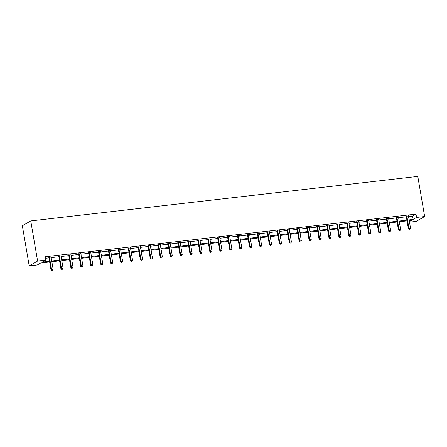 <?xml version="1.0" encoding="UTF-8"?>
<svg xmlns="http://www.w3.org/2000/svg" width="447" height="447" viewBox="0 0 447 447"><rect width="100%" height="100%" fill="white"/><g stroke="black" fill="none" stroke-linecap="round" stroke-linejoin="round"><path stroke-width="0.67" d="M49.639 261.964L40.694 262.992L37.291 264.965L29.206 265.892L22.35 225.785L30.748 220.924L417.794 176.414L424.65 216.521L416.57 217.454L415.995 214.107L45.113 256.762L45.683 260.104L42.281 262.076L49.516 261.244M424.65 216.521L416.252 221.382L409.497 222.165M45.376 258.31L48.941 257.902M51.148 257.645L58.87 256.757M61.071 256.505L68.799 255.617M71 255.366L78.728 254.477M80.929 254.22L88.651 253.332M90.858 253.08L98.58 252.192M100.782 251.94L108.509 251.052M110.711 250.795L118.438 249.907M120.64 249.655L128.362 248.767M130.569 248.515L138.291 247.627M140.492 247.37L148.22 246.481M150.421 246.23L158.149 245.342M160.35 245.09L168.072 244.202M170.279 243.945L178.001 243.056M180.202 242.805L187.93 241.916M190.131 241.665L197.859 240.777M200.06 240.52L207.782 239.631M209.989 239.38L217.711 238.491M219.913 238.24L227.64 237.351M229.842 237.094L237.569 236.206M239.771 235.955L247.493 235.066M249.7 234.815L257.422 233.926M259.623 233.669L267.351 232.781M269.552 232.529L277.28 231.641M279.481 231.39L287.203 230.501M289.405 230.25L297.132 229.361M299.334 229.104L307.061 228.216M309.263 227.964L316.99 227.076M319.192 226.825L326.913 225.936M329.115 225.679L336.842 224.791M339.044 224.539L346.771 223.651M348.973 223.399L356.7 222.511M358.902 222.254L366.624 221.366M368.825 221.114L376.553 220.226M378.754 219.974L386.482 219.086M388.683 218.829L396.411 217.94M398.612 217.689L406.334 216.801M408.536 216.549L412.592 216.08L415.995 214.107M408.452 216.002L406.161 216.27M398.523 217.147L396.232 217.41M388.594 218.287L386.303 218.549M378.67 219.427L376.374 219.695M368.741 220.572L366.451 220.835M358.812 221.712L356.522 221.975M348.883 222.852L346.593 223.12M338.96 223.997L336.669 224.26M329.031 225.137L326.74 225.4M319.102 226.277L316.811 226.545M309.173 227.422L306.882 227.685M299.25 228.562L296.959 228.825M289.321 229.702L287.03 229.97M279.392 230.848L277.101 231.11M269.463 231.987L267.172 232.25M259.539 233.127L257.248 233.39M249.61 234.273L247.32 234.535M239.681 235.413L237.391 235.675M229.752 236.552L227.462 236.815M219.829 237.698L217.538 237.96M209.9 238.838L207.609 239.1M199.971 239.978L197.68 240.24M190.042 241.123L187.751 241.386M180.119 242.263L177.828 242.525M170.19 243.403L167.899 243.665M160.261 244.548L157.97 244.811M150.332 245.688L148.041 245.951M140.408 246.828L138.117 247.09M130.479 247.973L128.188 248.236M120.55 249.113L118.259 249.376M110.627 250.253L108.33 250.516M100.698 251.393L98.407 251.661M90.769 252.538L88.478 252.801M80.84 253.678L78.549 253.941M70.917 254.818L68.62 255.086M60.988 255.963L58.697 256.226M51.059 257.103L48.768 257.366M45.683 260.104L37.604 261.031L30.748 220.924M37.604 261.031L29.206 265.892M409.402 221.6L411.575 220.343L409.234 220.611M407.033 220.868L399.305 221.757M397.104 222.008L389.376 222.897M387.175 223.148L379.453 224.036M377.246 224.293L369.524 225.182M367.322 225.433L359.595 226.322M357.393 226.573L349.666 227.462M347.464 227.719L339.742 228.607M337.535 228.858L329.813 229.747M327.612 229.998L319.884 230.887M317.683 231.138L309.955 232.027M307.754 232.284L300.032 233.172M297.825 233.423L290.103 234.312M287.902 234.563L280.174 235.452M277.973 235.709L270.245 236.597M268.044 236.849L260.322 237.737M258.115 237.988L250.393 238.877M248.191 239.134L240.464 240.022M238.262 240.274L230.535 241.162M228.333 241.414L220.611 242.302M218.404 242.559L210.682 243.447M208.481 243.699L200.753 244.587M198.552 244.839L190.824 245.727M188.623 245.984L180.901 246.873M178.699 247.124L170.972 248.012M168.77 248.264L161.043 249.152M158.841 249.409L151.114 250.298M148.912 250.549L141.191 251.438M138.989 251.689L131.262 252.577M129.06 252.834L121.333 253.723M119.131 253.974L111.404 254.863M109.202 255.114L101.48 256.002M99.279 256.26L91.551 257.148M89.35 257.399L81.622 258.288M79.421 258.539L71.693 259.428M69.492 259.685L61.77 260.573M59.568 260.825L51.841 261.713M409.111 219.89L413.162 219.421L416.57 217.454M51.718 260.987L59.44 260.098M61.647 259.847L69.369 258.958M71.57 258.707L79.298 257.818M81.499 257.567L89.227 256.679M91.428 256.422L99.15 255.533M101.357 255.282L109.079 254.393M111.281 254.142L119.008 253.253M121.21 252.996L128.937 252.108M131.139 251.857L138.861 250.968M141.068 250.717L148.79 249.828M150.991 249.571L158.719 248.683M160.92 248.431L168.648 247.543M170.849 247.292L178.571 246.403M180.778 246.146L188.5 245.258M190.701 245.006L198.429 244.118M200.63 243.866L208.358 242.978M210.559 242.721L218.281 241.833M220.488 241.581L228.21 240.693M230.412 240.441L238.139 239.553M240.341 239.296L248.068 238.407M250.27 238.156L257.992 237.268M260.199 237.016L267.921 236.128M270.122 235.871L277.85 234.982M280.051 234.731L287.779 233.842M289.98 233.591L297.702 232.703M299.903 232.446L307.631 231.557M309.832 231.306L317.56 230.417M319.761 230.166L327.489 229.277M329.69 229.02L337.412 228.132M339.614 227.881L347.341 226.992M349.543 226.741L357.27 225.852M359.472 225.595L367.199 224.707M369.401 224.455L377.123 223.567M379.324 223.316L387.052 222.427M389.253 222.176L396.981 221.287M399.182 221.03L406.91 220.142M412.592 216.08L413.162 219.421M406.871 216.275L406.301 216.605L408.385 228.775L408.949 228.445L406.871 216.275A0.687 0.631 59.9 0 0 406.781 216.035L406.725 215.94M409.407 229.356L410.039 229.283L409.407 229.356L408.949 228.445L410.542 228.261L408.463 216.097A0.687 0.631 59.9 0 1 408.463 215.84L408.485 215.739M406.301 216.605A0.687 0.631 59.9 0 0 406.211 216.359L406.016 216.018M408.385 228.775L409.178 229.49M410.039 229.283L410.542 228.261M396.942 217.421L396.377 217.745L398.456 229.914L399.02 229.585L396.942 217.421A0.687 0.631 59.9 0 0 396.852 217.175L396.802 217.08M399.478 230.501L400.115 230.423L399.478 230.501L399.02 229.585L400.613 229.4L398.534 217.236A0.687 0.631 59.9 0 1 398.534 216.979L398.556 216.879M396.377 217.745A0.687 0.631 59.9 0 0 396.288 217.505L396.087 217.164M398.456 229.914L399.249 230.63M400.115 230.423L400.613 229.4M387.013 218.561L386.448 218.89L388.527 231.054L389.097 230.73L387.013 218.561A0.687 0.631 59.9 0 0 386.923 218.315L386.873 218.225M389.549 231.641L390.186 231.568L389.549 231.641L389.097 230.73L390.684 230.546L388.605 218.376A0.687 0.631 59.9 0 1 388.611 218.125L388.627 218.019M386.448 218.89A0.687 0.631 59.9 0 0 386.359 218.644L386.163 218.304M388.527 231.054L389.326 231.769M390.186 231.568L390.684 230.546M377.089 219.7L376.519 220.03L378.598 232.2L379.168 231.87L377.089 219.7A0.687 0.631 59.9 0 0 377 219.46L376.944 219.365M379.62 232.781L380.257 232.708L379.62 232.781L379.168 231.87L380.76 231.686L378.676 219.522A0.687 0.631 59.9 0 1 378.682 219.265L378.704 219.164M376.519 220.03A0.687 0.631 59.9 0 0 376.43 219.784L376.234 219.443M378.598 232.2L379.397 232.915M380.257 232.708L380.76 231.686M367.16 220.846L366.59 221.17L368.674 233.34L369.239 233.01L367.16 220.846A0.687 0.631 59.9 0 0 367.071 220.6L367.015 220.505M369.697 233.926L370.334 233.848L369.697 233.926L369.239 233.01L370.831 232.826L368.753 220.662A0.687 0.631 59.9 0 1 368.753 220.405L368.775 220.304M366.59 221.17A0.687 0.631 59.9 0 0 366.501 220.93L366.305 220.589M368.674 233.34L369.468 234.055M370.334 233.848L370.831 232.826M357.231 221.986L356.667 222.315L358.745 234.479L359.31 234.15L357.231 221.986A0.687 0.631 59.9 0 0 357.142 221.74L357.092 221.645M359.768 235.066L360.405 234.993L359.768 235.066L359.31 234.15L360.902 233.971L358.824 221.801A0.687 0.631 59.9 0 1 358.824 221.55L358.846 221.444M356.667 222.315A0.687 0.631 59.9 0 0 356.577 222.07L356.376 221.729M358.745 234.479L359.539 235.195M360.405 234.993L360.902 233.971M347.302 223.126L346.738 223.455L348.816 235.625L349.386 235.295L347.302 223.126A0.687 0.631 59.9 0 0 347.218 222.885L347.163 222.79M349.839 236.206L350.476 236.133L349.839 236.206L349.386 235.295L350.973 235.111L348.895 222.947A0.687 0.631 59.9 0 1 348.9 222.69L348.917 222.589M346.738 223.455A0.687 0.631 59.9 0 0 346.648 223.209L346.453 222.869M348.816 235.625L349.615 236.34M350.476 236.133L350.973 235.111M337.379 224.271L336.809 224.595L338.887 236.765L339.457 236.435L337.379 224.271A0.687 0.631 59.9 0 0 337.289 224.025L337.234 223.93M339.91 237.346L340.547 237.273L339.91 237.346L339.457 236.435L341.05 236.251L338.966 224.087A0.687 0.631 59.9 0 1 338.971 223.83L338.994 223.729M336.809 224.595A0.687 0.631 59.9 0 0 336.72 224.355L336.524 224.014M338.887 236.765L339.686 237.48M340.547 237.273L341.05 236.251M327.45 225.411L326.88 225.741L328.964 237.905L329.528 237.575L327.45 225.411A0.687 0.631 59.9 0 0 327.36 225.165L327.305 225.07M329.987 238.491L330.624 238.419L329.987 238.491L329.528 237.575L331.121 237.396L329.042 225.227A0.687 0.631 59.9 0 1 329.042 224.975L329.065 224.869M326.88 225.741A0.687 0.631 59.9 0 0 326.791 225.495L326.595 225.154M328.964 237.905L329.757 238.62M330.624 238.419L331.121 237.396M317.521 226.551L316.957 226.88L319.035 239.05L319.599 238.72L317.521 226.551A0.687 0.631 59.9 0 0 317.431 226.311L317.381 226.216M320.058 239.631L320.695 239.558L320.058 239.631L319.599 238.72L321.192 238.536L319.113 226.372A0.687 0.631 59.9 0 1 319.113 226.115L319.136 226.014M316.957 226.88A0.687 0.631 59.9 0 0 316.867 226.635L316.666 226.294M319.035 239.05L319.828 239.765M320.695 239.558L321.192 238.536M307.592 227.696L307.028 228.02L309.106 240.19L309.676 239.86L307.592 227.696A0.687 0.631 59.9 0 0 307.508 227.45L307.452 227.355M310.129 240.771L310.766 240.698L310.129 240.771L309.676 239.86L311.263 239.676L309.184 227.512A0.687 0.631 59.9 0 1 309.19 227.255L309.207 227.154M307.028 228.02A0.687 0.631 59.9 0 0 306.938 227.78L306.743 227.439M309.106 240.19L309.905 240.905M310.766 240.698L311.263 239.676M297.668 228.836L297.099 229.166L299.177 241.33L299.747 241L297.668 228.836A0.687 0.631 59.9 0 0 297.579 228.59L297.523 228.495M300.2 241.916L300.837 241.844L300.2 241.916L299.747 241L301.339 240.821L299.255 228.652A0.687 0.631 59.9 0 1 299.261 228.4L299.283 228.294M297.099 229.166A0.687 0.631 59.9 0 0 297.009 228.92L296.814 228.579M299.177 241.33L299.976 242.045M300.837 241.844L301.339 240.821M287.739 229.976L287.17 230.306L289.254 242.475L289.818 242.145L287.739 229.976A0.687 0.631 59.9 0 0 287.65 229.736L287.594 229.641M290.276 243.056L290.913 242.984L290.276 243.056L289.818 242.145L291.41 241.961L289.332 229.792A0.687 0.631 59.9 0 1 289.332 229.54L289.354 229.44M287.17 230.306A0.687 0.631 59.9 0 0 287.086 230.06L286.885 229.719M289.254 242.475L290.047 243.19M290.913 242.984L291.41 241.961M277.81 231.121L277.246 231.445L279.325 243.615L279.889 243.285L277.81 231.121A0.687 0.631 59.9 0 0 277.721 230.875L277.671 230.781M280.347 244.196L280.984 244.123L280.347 244.196L279.889 243.285L281.481 243.101L279.403 230.937A0.687 0.631 59.9 0 1 279.403 230.68L279.425 230.579M277.246 231.445A0.687 0.631 59.9 0 0 277.157 231.205L276.956 230.864M279.325 243.615L280.118 244.33M280.984 244.123L281.481 243.101M267.882 232.261L267.317 232.591L269.396 244.755L269.966 244.425L267.882 232.261A0.687 0.631 59.9 0 0 267.798 232.015L267.742 231.92M270.418 245.342L271.055 245.269L270.418 245.342L269.966 244.425L271.553 244.246L269.474 232.077A0.687 0.631 59.9 0 1 269.48 231.825L269.496 231.719M267.317 232.591A0.687 0.631 59.9 0 0 267.228 232.345L267.032 232.004M269.396 244.755L270.195 245.47M271.055 245.269L271.553 244.246M257.958 233.401L257.388 233.731L259.467 245.9L260.037 245.571L257.958 233.401A0.687 0.631 59.9 0 0 257.869 233.155L257.813 233.066M260.489 246.481L261.126 246.409L260.489 246.481L260.037 245.571L261.629 245.386L259.545 233.217A0.687 0.631 59.9 0 1 259.551 232.965L259.573 232.865M257.388 233.731A0.687 0.631 59.9 0 0 257.299 233.485L257.103 233.144M259.467 245.9L260.266 246.615M261.126 246.409L261.629 245.386M248.029 234.546L247.459 234.871L249.543 247.04L250.108 246.71L248.029 234.546A0.687 0.631 59.9 0 0 247.94 234.301L247.884 234.206M250.566 247.621L251.203 247.549L250.566 247.621L250.108 246.71L251.7 246.526L249.622 234.362A0.687 0.631 59.9 0 1 249.622 234.105L249.644 234.005M247.459 234.871A0.687 0.631 59.9 0 0 247.375 234.63L247.174 234.289M249.543 247.04L250.337 247.755M251.203 247.549L251.7 246.526M238.1 235.686L237.536 236.016L239.614 248.18L240.179 247.85L238.1 235.686A0.687 0.631 59.9 0 0 238.011 235.44L237.96 235.345M240.637 248.767L241.274 248.694L240.637 248.767L240.179 247.85L241.771 247.672L239.693 235.502A0.687 0.631 59.9 0 1 239.698 235.245L239.715 235.144M237.536 236.016A0.687 0.631 59.9 0 0 237.446 235.77L237.245 235.429M239.614 248.18L240.408 248.895M241.274 248.694L241.771 247.672M228.171 236.826L227.607 237.156L229.685 249.32L230.255 248.996L228.171 236.826A0.687 0.631 59.9 0 0 228.087 236.58L228.031 236.491M230.708 249.907L231.345 249.834L230.708 249.907L230.255 248.996L231.842 248.811L229.764 236.642A0.687 0.631 59.9 0 1 229.769 236.39L229.786 236.284M227.607 237.156A0.687 0.631 59.9 0 0 227.517 236.91L227.322 236.569M229.685 249.32L230.484 250.041M231.345 249.834L231.842 248.811M218.248 237.966L217.678 238.296L219.756 250.465L220.326 250.136L218.248 237.966A0.687 0.631 59.9 0 0 218.158 237.726L218.102 237.631M220.779 251.046L221.416 250.974L220.779 251.046L220.326 250.136L221.919 249.951L219.835 237.787A0.687 0.631 59.9 0 1 219.84 237.53L219.863 237.43M217.678 238.296A0.687 0.631 59.9 0 0 217.588 238.055L217.393 237.715M219.756 250.465L220.555 251.18M221.416 250.974L221.919 249.951M208.319 239.111L207.749 239.441L209.833 251.605L210.397 251.275L208.319 239.111A0.687 0.631 59.9 0 0 208.229 238.866L208.173 238.771M210.855 252.192L211.492 252.119L210.855 252.192L210.397 251.275L211.99 251.097L209.911 238.927A0.687 0.631 59.9 0 1 209.911 238.67L209.934 238.569M207.749 239.441A0.687 0.631 59.9 0 0 207.665 239.195L207.464 238.854M209.833 251.605L210.626 252.32M211.492 252.119L211.99 251.097M198.39 240.251L197.825 240.581L199.904 252.745L200.468 252.421L198.39 240.251A0.687 0.631 59.9 0 0 198.3 240.005L198.25 239.916M200.927 253.332L201.563 253.259L200.927 253.332L200.468 252.421L202.061 252.237L199.982 240.067A0.687 0.631 59.9 0 1 199.988 239.815L200.005 239.709M197.825 240.581A0.687 0.631 59.9 0 0 197.736 240.335L197.535 239.994M199.904 252.745L200.697 253.466M201.563 253.259L202.061 252.237M188.461 241.391L187.896 241.721L189.975 253.89L190.545 253.561L188.461 241.391A0.687 0.631 59.9 0 0 188.377 241.151L188.321 241.056M190.998 254.472L191.634 254.399L190.998 254.472L190.545 253.561L192.132 253.376L190.053 241.212A0.687 0.631 59.9 0 1 190.059 240.955L190.081 240.855M187.896 241.721A0.687 0.631 59.9 0 0 187.807 241.481L187.611 241.14M189.975 253.89L190.774 254.606M191.634 254.399L192.132 253.376M178.537 242.537L177.967 242.866L180.046 255.03L180.616 254.701L178.537 242.537A0.687 0.631 59.9 0 0 178.448 242.291L178.392 242.196M181.069 255.617L181.705 255.544L181.069 255.617L180.616 254.701L182.208 254.522L180.124 242.352A0.687 0.631 59.9 0 1 180.13 242.095L180.152 241.995M177.967 242.866A0.687 0.631 59.9 0 0 177.878 242.62L177.682 242.28M180.046 255.03L180.845 255.745M181.705 255.544L182.208 254.522M168.608 243.676L168.038 244.006L170.123 256.17L170.687 255.846L168.608 243.676A0.687 0.631 59.9 0 0 168.519 243.431L168.463 243.341M171.145 256.757L171.782 256.684L171.145 256.757L170.687 255.846L172.279 255.662L170.201 243.492A0.687 0.631 59.9 0 1 170.201 243.241L170.223 243.134M168.038 244.006A0.687 0.631 59.9 0 0 167.955 243.76L167.754 243.419M170.123 256.17L170.916 256.885M171.782 256.684L172.279 255.662M158.679 244.816L158.115 245.146L160.194 257.316L160.758 256.986L158.679 244.816A0.687 0.631 59.9 0 0 158.59 244.576L158.54 244.481M161.216 257.897L161.853 257.824L161.216 257.897L160.758 256.986L162.35 256.801L160.272 244.638A0.687 0.631 59.9 0 1 160.277 244.38L160.294 244.28M158.115 245.146A0.687 0.631 59.9 0 0 158.026 244.9L157.825 244.565M160.194 257.316L160.987 258.031M161.853 257.824L162.35 256.801M148.75 245.962L148.186 246.291L150.265 258.455L150.835 258.126L148.75 245.962A0.687 0.631 59.9 0 0 148.667 245.716L148.611 245.621M151.287 259.042L151.924 258.969L151.287 259.042L150.835 258.126L152.421 257.947L150.343 245.777A0.687 0.631 59.9 0 1 150.348 245.52L150.371 245.42M148.186 246.291A0.687 0.631 59.9 0 0 148.097 246.046L147.901 245.705M150.265 258.455L151.064 259.171M151.924 258.969L152.421 257.947M138.827 247.102L138.257 247.431L140.336 259.595L140.906 259.271L138.827 247.102A0.687 0.631 59.9 0 0 138.738 246.856L138.682 246.766M141.358 260.182L141.995 260.109L141.358 260.182L140.906 259.271L142.498 259.087L140.414 246.917A0.687 0.631 59.9 0 1 140.419 246.666L140.442 246.56M138.257 247.431A0.687 0.631 59.9 0 0 138.168 247.185L137.972 246.845M140.336 259.595L141.135 260.31M141.995 260.109L142.498 259.087M128.898 248.241L128.328 248.571L130.412 260.741L130.977 260.411L128.898 248.241A0.687 0.631 59.9 0 0 128.809 248.001L128.753 247.906M131.435 261.322L132.072 261.249L131.435 261.322L130.977 260.411L132.569 260.227L130.49 248.063A0.687 0.631 59.9 0 1 130.49 247.806L130.513 247.705M128.328 248.571A0.687 0.631 59.9 0 0 128.244 248.325L128.043 247.99M130.412 260.741L131.206 261.456M132.072 261.249L132.569 260.227M118.969 249.387L118.405 249.711L120.483 261.881L121.048 261.551L118.969 249.387A0.687 0.631 59.9 0 0 118.88 249.141L118.829 249.046M121.506 262.467L122.143 262.389L121.506 262.467L121.048 261.551L122.64 261.366L120.561 249.202A0.687 0.631 59.9 0 1 120.567 248.945L120.584 248.845M118.405 249.711A0.687 0.631 59.9 0 0 118.315 249.471L118.12 249.13M120.483 261.881L121.277 262.596M122.143 262.389L122.64 261.366M109.04 250.527L108.476 250.856L110.554 263.02L111.124 262.696L109.04 250.527A0.687 0.631 59.9 0 0 108.956 250.281L108.9 250.191M111.577 263.607L112.214 263.534L111.577 263.607L111.124 262.696L112.711 262.512L110.632 250.342A0.687 0.631 59.9 0 1 110.638 250.091L110.66 249.985M108.476 250.856A0.687 0.631 59.9 0 0 108.386 250.611L108.191 250.27M110.554 263.02L111.353 263.736M112.214 263.534L112.711 262.512M99.117 251.667L98.547 251.996L100.625 264.166L101.195 263.836L99.117 251.667A0.687 0.631 59.9 0 0 99.027 251.426L98.971 251.331M101.653 264.747L102.285 264.674L101.653 264.747L101.195 263.836L102.788 263.652L100.704 251.488A0.687 0.631 59.9 0 1 100.709 251.231L100.731 251.13M98.547 251.996A0.687 0.631 59.9 0 0 98.457 251.75L98.262 251.41M100.625 264.166L101.424 264.881M102.285 264.674L102.788 263.652M89.188 252.812L88.618 253.136L90.702 265.306L91.266 264.976L89.188 252.812A0.687 0.631 59.9 0 0 89.098 252.566L89.042 252.471M91.724 265.892L92.361 265.814L91.724 265.892L91.266 264.976L92.859 264.792L90.78 252.628A0.687 0.631 59.9 0 1 90.78 252.371L90.802 252.27M88.618 253.136A0.687 0.631 59.9 0 0 88.534 252.896L88.333 252.555M90.702 265.306L91.495 266.021M92.361 265.814L92.859 264.792M79.259 253.952L78.694 254.282L80.773 266.446L81.337 266.121L79.259 253.952A0.687 0.631 59.9 0 0 79.169 253.706L79.119 253.611M81.795 267.032L82.432 266.96L81.795 267.032L81.337 266.121L82.93 265.937L80.851 253.767A0.687 0.631 59.9 0 1 80.857 253.516L80.873 253.41M78.694 254.282A0.687 0.631 59.9 0 0 78.605 254.036L78.409 253.695M80.773 266.446L81.566 267.161M82.432 266.96L82.93 265.937M69.335 255.092L68.765 255.421L70.844 267.591L71.414 267.261L69.335 255.092A0.687 0.631 59.9 0 0 69.246 254.851L69.19 254.756M71.866 268.172L72.503 268.099L71.866 268.172L71.414 267.261L73.001 267.077L70.922 254.913A0.687 0.631 59.9 0 1 70.928 254.656L70.95 254.555M68.765 255.421A0.687 0.631 59.9 0 0 68.676 255.176L68.48 254.835M70.844 267.591L71.643 268.306M72.503 268.099L73.001 267.077M59.406 256.237L58.836 256.561L60.915 268.731L61.485 268.401L59.406 256.237A0.687 0.631 59.9 0 0 59.317 255.991L59.261 255.896M61.943 269.317L62.574 269.239L61.943 269.317L61.485 268.401L63.077 268.217L60.999 256.053A0.687 0.631 59.9 0 1 60.999 255.796L61.021 255.695M58.836 256.561A0.687 0.631 59.9 0 0 58.747 256.321L58.551 255.98M60.915 268.731L61.714 269.446M62.574 269.239L63.077 268.217M49.477 257.377L48.907 257.707L50.992 269.871L51.556 269.541L49.477 257.377A0.687 0.631 59.9 0 0 49.388 257.131L49.332 257.036M52.014 270.457L52.651 270.385L52.014 270.457L51.556 269.541L53.148 269.362L51.07 257.193A0.687 0.631 59.9 0 1 51.07 256.941L51.092 256.835M48.907 257.707A0.687 0.631 59.9 0 0 48.824 257.461L48.622 257.12M50.992 269.871L51.785 270.586M52.651 270.385L53.148 269.362M406.781 216.035L406.211 216.359M396.852 217.175L396.288 217.505M386.923 218.315L386.359 218.644M377 219.46L376.43 219.784M367.071 220.6L366.501 220.93M357.142 221.74L356.577 222.07M347.218 222.885L346.648 223.209M337.289 224.025L336.72 224.355M327.36 225.165L326.791 225.495M317.431 226.311L316.867 226.635M307.508 227.45L306.938 227.78M297.579 228.59L297.009 228.92M287.65 229.736L287.086 230.06M277.721 230.875L277.157 231.205M267.798 232.015L267.228 232.345M257.869 233.155L257.299 233.485M247.94 234.301L247.375 234.63M238.011 235.44L237.446 235.77M228.087 236.58L227.517 236.91M218.158 237.726L217.588 238.055M208.229 238.866L207.665 239.195M198.3 240.005L197.736 240.335M188.377 241.151L187.807 241.481M178.448 242.291L177.878 242.62M168.519 243.431L167.955 243.76M158.59 244.576L158.026 244.9M148.667 245.716L148.097 246.046M138.738 246.856L138.168 247.185M128.809 248.001L128.244 248.325M118.88 249.141L118.315 249.471M108.956 250.281L108.386 250.611M99.027 251.426L98.457 251.75M89.098 252.566L88.534 252.896M79.169 253.706L78.605 254.036M69.246 254.851L68.676 255.176M59.317 255.991L58.747 256.321M49.388 257.131L48.824 257.461"/></g></svg>
